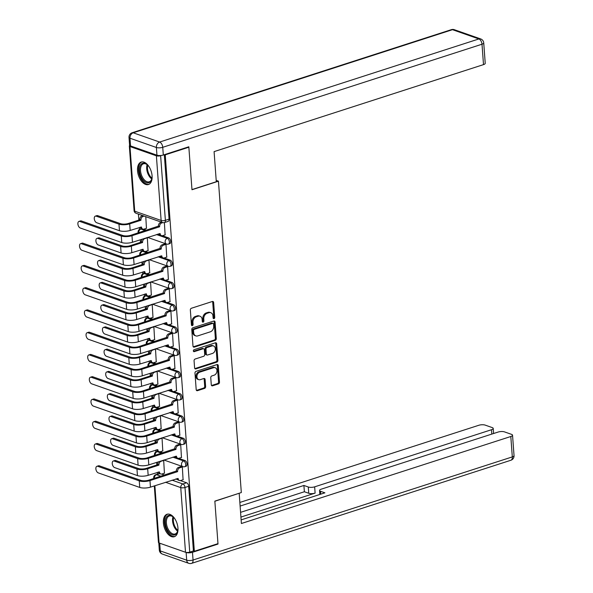 <?xml version="1.0" encoding="UTF-8"?>
<svg xmlns="http://www.w3.org/2000/svg" width="593" height="593" viewBox="0 0 593 593"><rect width="100%" height="100%" fill="white"/><g stroke="black" fill="none" stroke-linecap="round" stroke-linejoin="round"><path stroke-width="0.89" d="M213.999 318.634A1.038 0.786 109.3 0 0 214.74 317.388L213.643 302.504A1.482 1.127 109.3 0 0 212.376 301.481L191.406 308.256A1.482 1.127 109.3 0 0 190.346 310.028L191.443 324.912A1.038 0.786 109.3 0 0 193.073 324.386L192.933 322.459A4.751 3.595 109.3 0 1 196.327 316.773L198.077 316.21A4.751 3.595 109.3 0 1 199.974 316.21A4.751 3.595 109.3 0 1 202.131 319.486L202.272 321.413A1.038 0.786 109.3 0 0 203.903 320.887L203.762 318.96A4.751 3.595 109.3 0 1 207.165 313.274L208.906 312.711A4.751 3.595 109.3 0 1 210.811 312.711A4.751 3.595 109.3 0 1 212.969 315.987L213.109 317.915A1.038 0.786 109.3 0 0 213.999 318.634M213.191 318.248A1.038 0.786 109.3 0 0 213.806 317.062L212.709 302.178A1.482 1.127 109.3 0 0 212.457 301.459M191.524 325.253A1.038 0.786 109.3 0 0 192.139 324.06L191.999 322.132L192.933 322.459M202.354 321.754A1.038 0.786 109.3 0 0 202.969 320.561L202.828 318.634L203.762 318.96M157.834 451.236L156.522 451.658A3.024 1.712 72.1 0 1 157.249 451.681L161.607 453.215M156.204 428.976A3.024 1.712 -107.9 0 0 156.196 428.976L154.892 429.399A3.024 1.712 72.1 0 1 155.611 429.421L159.977 430.955M154.565 406.709A3.024 1.712 -107.9 0 0 154.558 406.716L153.253 407.132A3.024 1.712 72.1 0 1 153.98 407.161L158.338 408.688M152.935 384.449A3.024 1.712 -107.9 0 0 152.927 384.449L151.623 384.872A3.024 1.712 72.1 0 1 152.342 384.901L156.708 386.428M151.297 362.19A3.024 1.712 -107.9 0 0 151.289 362.19L149.985 362.612A3.024 1.712 72.1 0 1 150.704 362.634L155.069 364.169M149.666 339.93A3.024 1.712 -107.9 0 0 149.658 339.93L148.354 340.352A3.024 1.712 72.1 0 1 149.073 340.375L153.431 341.909M148.028 317.663A3.024 1.712 -107.9 0 0 148.02 317.67L146.716 318.085A3.024 1.712 72.1 0 1 147.435 318.115L151.801 319.642M146.397 295.403A3.024 1.712 -107.9 0 0 146.389 295.403L145.085 295.825A3.024 1.712 72.1 0 1 145.804 295.855L150.162 297.382M144.759 273.143A3.024 1.712 -107.9 0 0 144.751 273.143L143.447 273.566A3.024 1.712 72.1 0 1 144.166 273.588L148.532 275.122M143.121 250.883L141.816 251.306A3.024 1.712 72.1 0 1 142.535 251.328L146.894 252.863M141.49 228.616A3.024 1.712 -107.9 0 0 141.482 228.624L140.178 229.039A3.024 1.712 72.1 0 1 140.897 229.068L145.263 230.595M152.09 175.854A11.808 6.686 -107.9 0 0 141.178 162.067A11.808 6.686 -107.9 0 0 137.532 170.747A11.808 6.686 -107.9 0 0 148.435 184.534A11.808 6.686 -107.9 0 0 152.09 175.854M177.952 528.037A11.808 6.686 -107.9 0 0 167.041 514.257A11.808 6.686 -107.9 0 0 163.394 522.937A11.808 6.686 -107.9 0 0 174.298 536.724A11.808 6.686 -107.9 0 0 177.952 528.037M211.278 384.79A1.482 1.127 109.3 0 0 212.546 385.813L218.432 383.916A1.482 1.127 109.3 0 0 219.492 382.137L218.283 365.607A1.482 1.127 109.3 0 0 217.008 364.584L196.046 371.359A1.482 1.127 109.3 0 0 194.978 373.13L196.194 389.66A1.482 1.127 109.3 0 0 197.462 390.683L204.57 388.393A1.482 1.127 109.3 0 0 205.63 386.614L205.111 379.542A1.482 1.127 109.3 0 0 203.844 378.519L200.323 379.653A3.973 3.009 109.3 0 1 198.729 379.653A3.973 3.009 109.3 0 1 196.965 375.91A3.973 3.009 109.3 0 1 199.767 372.159L213.576 367.704A3.973 3.009 109.3 0 1 215.163 367.697A3.973 3.009 109.3 0 1 216.934 371.44A3.973 3.009 109.3 0 1 214.125 375.199L211.82 375.94A1.482 1.127 109.3 0 0 210.76 377.719L211.278 384.79M188.211 146.982L188.856 147.212L191.984 189.738L218.446 181.191L241.314 492.561L214.844 501.115L217.972 543.64L194.348 551.26L165.239 154.84L164.587 154.61M188.856 147.212L165.239 154.84M215.229 340.352A1.482 1.127 109.3 0 0 216.297 338.573L215.081 322.043A1.482 1.127 109.3 0 0 213.814 321.021L192.844 327.796A1.482 1.127 109.3 0 0 191.784 329.567L192.992 346.097A1.482 1.127 109.3 0 0 194.267 347.12L215.229 340.352L214.303 340.026A1.482 1.127 109.3 0 0 215.363 338.247L214.147 321.717A1.482 1.127 109.3 0 0 213.888 320.998M216.682 343.829L217.89 360.359A1.482 1.127 109.3 0 1 216.83 362.13L195.86 368.905A1.482 1.127 109.3 0 1 194.593 367.882L194.074 360.803A1.482 1.127 109.3 0 1 195.134 359.032L203.644 356.282A1.482 1.127 109.3 0 0 204.704 354.503L204.363 349.811A1.482 1.127 109.3 0 0 203.095 348.788L194.237 351.649A1.038 0.786 109.3 0 1 194.096 349.685L215.415 342.806A1.482 1.127 109.3 0 1 216.682 343.829L215.748 343.503L216.964 360.025L217.89 360.359M161.696 474.052L164.55 475.052M175.736 478.974L177.537 479.611M180.361 480.597L186.595 482.784L182.918 483.97A3.024 1.712 72.1 0 1 184.994 487.483L189.738 552.127A3.024 0.986 175.8 0 1 185.498 552.239L159.087 542.98A3.024 0.986 175.8 0 1 158.442 542.432L154.291 485.904M138.406 214.095L138.851 220.099M139.392 227.46L139.525 229.343M140.289 239.742L140.482 242.359M141.023 249.72L141.164 251.602M141.927 262.002L142.12 264.619M142.661 271.979L142.794 273.862M143.558 284.262L143.751 286.879M144.292 294.247L144.433 296.129M145.196 306.522L145.389 309.146M145.93 316.506L146.063 318.389M146.827 328.789L147.02 331.405M147.561 338.766L147.701 340.649M148.465 351.049L148.658 353.665M149.199 361.026L149.34 362.909M150.103 373.308L150.288 375.925M150.83 383.293L150.97 385.168M151.734 395.568L151.927 398.192M152.468 405.553L152.609 407.435M153.372 417.835L153.565 420.452M154.106 427.812L154.239 429.695M155.003 440.095L155.196 442.712M155.737 450.072L155.877 451.955M156.641 462.355L156.834 464.971M157.375 472.339L157.501 474.133M194.348 551.26L193.422 550.934L189.738 552.127M129.734 145.463A3.024 0.986 -4.2 0 0 129.333 146.004A3.024 0.986 -4.2 0 0 129.978 146.553L156.389 155.811A3.024 0.986 -4.2 0 0 160.629 155.7L165.373 220.344A3.024 1.712 72.1 0 1 164.439 222.568L168.115 221.382A3.024 1.712 72.1 0 0 169.057 219.151L165.373 220.344A3.024 0.986 -4.2 0 1 161.133 220.455L156.389 155.811M161.466 155.425L160.629 155.7M146.441 228.327L145.782 216.682M165.099 234.865L164.394 222.583M166.737 257.132L165.996 244.36L164.602 243.997M148.072 250.587L147.331 237.815L146.819 237.63M168.375 279.392L167.634 266.62L166.24 266.264M149.71 272.847L148.969 260.075L148.45 259.897M170.006 301.652L169.264 288.88L167.878 288.524M151.341 295.106L150.6 282.335L150.088 282.157M171.644 323.911L170.903 311.14L169.509 310.784M152.979 317.374L152.238 304.594L151.719 304.417M173.275 346.179L172.533 333.407L171.147 333.044M154.61 339.633L153.869 326.862L153.357 326.676M174.913 368.438L174.172 355.667L172.778 355.311M156.248 361.893L155.507 349.121L154.988 348.943M176.544 390.698L175.802 377.926L174.416 377.571M157.879 384.153L157.138 371.381L156.626 371.203M178.182 412.958L177.44 400.186L176.047 399.83M159.517 406.42L158.776 393.641L158.257 393.463M179.812 435.225L179.071 422.453L177.685 422.09M161.148 428.68L160.406 415.908L159.895 415.723M181.451 457.485L180.709 444.713L179.316 444.357M162.786 450.939L162.045 438.168L161.533 437.99M183.081 479.744L182.34 466.973L180.954 466.617M164.424 473.199L163.683 460.427L163.164 460.25M160.058 451.792L162.912 452.793M174.105 456.714L175.906 457.344M178.723 458.337L184.964 460.524L183.652 460.946A3.024 1.712 72.1 0 1 185.653 463.867A3.024 1.712 72.1 0 1 184.794 466.676L186.098 466.254A3.024 1.712 -107.9 0 0 186.958 463.444A3.024 1.712 -107.9 0 0 184.964 460.524M158.427 429.532L161.281 430.533M172.467 434.454L174.268 435.084M177.085 436.077L183.326 438.264L182.021 438.679A3.024 1.712 72.1 0 1 184.015 441.6A3.024 1.712 72.1 0 1 183.163 444.416L184.467 443.994A3.024 1.712 -107.9 0 0 185.32 441.177A3.024 1.712 -107.9 0 0 183.326 438.264M156.789 407.265L159.643 408.266M170.836 412.194L172.637 412.824M175.454 413.81L181.688 415.997L180.383 416.419A3.024 1.712 72.1 0 1 182.377 419.34A3.024 1.712 72.1 0 1 181.525 422.157L182.829 421.734A3.024 1.712 -107.9 0 0 183.689 418.917A3.024 1.712 -107.9 0 0 181.688 415.997M155.158 385.005L158.012 386.006M169.198 389.935L170.999 390.565M173.816 391.55L180.057 393.737L178.752 394.16A3.024 1.712 72.1 0 1 180.746 397.08A3.024 1.712 72.1 0 1 179.894 399.897L181.199 399.474A3.024 1.712 -107.9 0 0 182.051 396.658A3.024 1.712 -107.9 0 0 180.057 393.737M153.52 362.746L156.374 363.746M167.567 367.667L169.368 368.305M172.185 369.291L178.419 371.477L177.114 371.9A3.024 1.712 72.1 0 1 179.108 374.82A3.024 1.712 72.1 0 1 178.256 377.63L179.56 377.207A3.024 1.712 -107.9 0 0 180.42 374.398A3.024 1.712 -107.9 0 0 178.419 371.477M151.882 340.486L154.743 341.486M165.929 345.408L167.73 346.038M170.547 347.031L176.788 349.218L175.484 349.633A3.024 1.712 72.1 0 1 177.477 352.553A3.024 1.712 72.1 0 1 176.618 355.37L177.93 354.948A3.024 1.712 -107.9 0 0 178.782 352.131A3.024 1.712 -107.9 0 0 176.788 349.218M150.251 318.219L153.105 319.219M164.298 323.148L166.099 323.778M168.916 324.764L175.15 326.951L173.845 327.373A3.024 1.712 72.1 0 1 175.839 330.294A3.024 1.712 72.1 0 1 174.987 333.11L176.291 332.688A3.024 1.712 -107.9 0 0 177.144 329.871A3.024 1.712 -107.9 0 0 175.15 326.951M148.613 295.959L151.474 296.96M162.66 300.888L164.461 301.518M167.278 302.504L173.519 304.691L172.215 305.113A3.024 1.712 72.1 0 1 174.209 308.034A3.024 1.712 72.1 0 1 173.349 310.851L174.653 310.428A3.024 1.712 -107.9 0 0 175.513 307.611A3.024 1.712 -107.9 0 0 173.519 304.691M146.982 273.699L149.836 274.7M161.029 278.621L162.83 279.259M165.647 280.244L171.881 282.431L170.576 282.854A3.024 1.712 72.1 0 1 172.57 285.774A3.024 1.712 72.1 0 1 171.718 288.583L173.023 288.161A3.024 1.712 -107.9 0 0 173.875 285.352A3.024 1.712 -107.9 0 0 171.881 282.431M145.344 251.439L148.198 252.44M159.391 256.361L161.192 256.991M164.009 257.985L170.25 260.171L168.938 260.586A3.024 1.712 72.1 0 1 170.94 263.507A3.024 1.712 72.1 0 1 170.08 266.324L171.384 265.901A3.024 1.712 -107.9 0 0 172.244 263.084A3.024 1.712 -107.9 0 0 170.25 260.171M143.714 229.172L146.567 230.173M157.753 234.102L159.561 234.732M162.378 235.718L168.612 237.904L167.308 238.327A3.024 1.712 72.1 0 1 169.302 241.247A3.024 1.712 72.1 0 1 168.449 244.064L169.754 243.641A3.024 1.712 -107.9 0 0 170.606 240.825A3.024 1.712 -107.9 0 0 168.612 237.904M218.446 181.191L216.2 180.398M159.465 473.496A3.024 1.712 72.1 0 1 159.473 473.496L155.789 474.689A3.024 1.712 72.1 0 1 156.508 474.711L160.873 476.238M193.422 550.934L188.67 486.29A3.024 1.712 -107.9 0 0 186.595 482.784M164.32 154.699L169.057 219.151M210.811 312.711L209.878 312.378A4.751 3.595 109.3 0 0 207.973 312.385L208.906 312.711M202.828 318.634A4.751 3.595 109.3 0 1 206.231 312.948L207.973 312.385M199.974 316.21L199.048 315.876A4.751 3.595 109.3 0 0 197.143 315.884L198.077 316.21M191.999 322.132A4.751 3.595 109.3 0 1 195.394 316.447L197.143 315.884M193.251 346.816A1.482 1.127 109.3 0 0 193.333 346.794L214.303 340.026M213.562 324.112A1.038 0.786 109.3 0 0 212.672 323.4L194.267 329.337A1.038 0.786 109.3 0 0 193.526 330.583L193.674 332.614A4.751 3.595 109.3 0 0 195.831 335.897A4.751 3.595 109.3 0 0 197.728 335.897L210.315 331.828A4.751 3.595 109.3 0 0 213.71 326.143L213.562 324.112M213.095 323.393L212.161 323.066A1.038 0.786 109.3 0 0 211.745 323.066L212.672 323.4M195.831 335.897L194.897 335.571A4.751 3.595 109.3 0 1 192.74 332.288L192.592 330.257A1.038 0.786 109.3 0 1 193.333 329.011L211.745 323.066M194.852 368.601A1.482 1.127 109.3 0 0 194.927 368.579L215.896 361.804A1.482 1.127 109.3 0 0 216.964 360.025M203.688 348.788L202.754 348.462A1.482 1.127 109.3 0 0 202.161 348.462L193.437 351.278M212.464 353.435A3.973 3.009 109.3 0 0 215.274 349.677A3.973 3.009 109.3 0 0 213.51 345.934A3.973 3.009 109.3 0 0 211.916 345.941L207.053 347.513A1.482 1.127 109.3 0 0 205.993 349.284L206.334 353.977A1.482 1.127 109.3 0 0 207.602 355.007L212.464 353.435M213.51 345.934L212.576 345.608A3.973 3.009 109.3 0 0 210.982 345.615L211.916 345.941M207.009 355.007L206.075 354.681A1.482 1.127 109.3 0 1 205.4 353.65L205.059 348.958A1.482 1.127 109.3 0 1 206.119 347.179L210.982 345.615M215.748 343.503A1.482 1.127 109.3 0 0 215.489 342.784M215.163 367.697L214.229 367.371A3.973 3.009 109.3 0 0 212.642 367.371L213.576 367.704M198.729 379.653L197.795 379.327A3.973 3.009 109.3 0 1 196.031 375.584A3.973 3.009 109.3 0 1 198.833 371.833L212.642 367.371M196.453 390.379A1.482 1.127 109.3 0 0 196.528 390.357L203.636 388.067A1.482 1.127 109.3 0 0 204.696 386.288L204.177 379.216A1.482 1.127 109.3 0 0 203.918 378.497M211.538 385.509A1.482 1.127 109.3 0 0 211.612 385.487L217.498 383.589A1.482 1.127 109.3 0 0 218.558 381.81L217.349 365.281A1.482 1.127 109.3 0 0 217.09 364.562M95.34 216.126L96.889 215.622A3.484 1.972 72.1 0 1 97.712 215.659L120.527 223.657A5.678 1.846 -4.2 0 0 128.481 223.442L139.755 219.803L140.971 220.233L129.697 223.872A7.642 2.491 175.8 0 1 118.985 224.154L96.17 216.156A3.484 1.972 -107.9 0 0 95.34 216.126A3.484 1.972 -107.9 0 0 94.361 219.358A3.484 1.972 -107.9 0 0 96.652 222.716L119.467 230.721A7.642 2.491 175.8 0 0 130.178 230.432L141.468 227.008A3.024 2.29 109.3 0 0 142.839 229.098A3.024 2.29 109.3 0 0 144.047 229.098L146.627 228.261M139.755 219.803L139.74 219.588A3.024 2.29 -70.7 0 1 141.905 215.971L143.113 216.393A3.024 2.29 109.3 0 0 140.956 220.018L140.971 220.233M144.084 216.082L143.113 216.393M142.839 229.098L141.623 228.676A3.024 2.29 -70.7 0 1 140.348 227.149M142.869 215.659L141.905 215.971M79.796 221.441A3.484 1.972 -107.9 0 0 78.965 221.411A3.484 1.972 -107.9 0 0 77.98 224.651A3.484 1.972 -107.9 0 0 80.277 228.008L121.758 242.552L121.276 235.984L79.796 221.441L81.337 220.944L122.818 235.488A5.678 1.846 -4.2 0 0 130.764 235.28L158.405 226.133A3.024 2.29 -70.7 0 1 160.57 222.516L161.533 222.205M78.965 221.411L80.507 220.915A3.484 1.972 72.1 0 1 81.337 220.944M158.42 226.348L159.628 226.771L131.98 235.703A7.642 2.491 175.8 0 1 121.276 235.984M162.764 222.62L161.778 222.938A3.024 2.29 109.3 0 0 159.613 226.563L159.628 226.771M121.758 242.552A7.642 2.491 175.8 0 0 132.461 242.27L160.132 233.553A3.024 2.29 109.3 0 0 161.504 235.643L160.288 235.213A3.024 2.29 -70.7 0 1 159.013 233.694M161.504 235.643A3.024 2.29 109.3 0 0 162.712 235.643L165.291 234.806M96.978 238.386L98.52 237.889A3.484 1.972 72.1 0 1 99.35 237.919L122.165 245.917A5.678 1.846 -4.2 0 0 130.112 245.71L141.393 242.063L142.602 242.493L131.327 246.132A7.642 2.491 175.8 0 1 120.624 246.414L97.808 238.416A3.484 1.972 -107.9 0 0 96.978 238.386A3.484 1.972 -107.9 0 0 95.992 241.625A3.484 1.972 -107.9 0 0 98.29 244.983L121.105 252.981A7.642 2.491 175.8 0 0 131.809 252.7L143.098 249.268A3.024 2.29 109.3 0 0 144.47 251.358A3.024 2.29 109.3 0 0 145.685 251.358L148.265 250.52M141.393 242.063L141.371 241.855A3.024 2.29 -70.7 0 1 142.29 239.098M147.331 237.823L144.751 238.66A3.024 2.29 109.3 0 0 142.587 242.278L142.602 242.493M144.47 251.358L143.261 250.935A3.024 2.29 -70.7 0 1 141.979 249.416M98.608 260.646L100.158 260.149A3.484 1.972 72.1 0 1 100.98 260.179L123.796 268.177A5.678 1.846 -4.2 0 0 131.75 267.969L143.024 264.33L144.24 264.752L132.965 268.392A7.642 2.491 175.8 0 1 122.254 268.681L99.439 260.675A3.484 1.972 -107.9 0 0 98.608 260.646A3.484 1.972 -107.9 0 0 97.63 263.885A3.484 1.972 -107.9 0 0 99.921 267.243L122.736 275.241A7.642 2.491 175.8 0 0 133.447 274.959L144.736 271.535A3.024 2.29 109.3 0 0 146.108 273.618A3.024 2.29 109.3 0 0 147.316 273.618L149.903 272.787M143.024 264.33L143.009 264.115A3.024 2.29 -70.7 0 1 143.929 261.357M148.969 260.082L146.389 260.92A3.024 2.29 109.3 0 0 144.225 264.537L144.24 264.752M146.108 273.618L144.892 273.195A3.024 2.29 -70.7 0 1 143.617 271.676M216.297 181.732L214.088 151.623L483.503 64.622L481.998 44.216L162.741 147.316L163.312 155.025L188.826 146.782L191.969 189.59L216.297 181.732M130.542 145.93L156.952 155.188L156.382 147.487L129.978 138.221L130.542 145.93A4.544 1.482 175.8 0 1 129.571 145.115L129.007 137.406A4.544 1.482 -4.2 0 0 129.978 138.221A4.544 3.439 109.3 0 1 133.217 132.795L159.628 142.053L478.885 38.953L452.481 29.687L133.217 132.795A4.544 2.572 -107.9 0 0 132.143 132.75A4.544 4.544 0 0 0 129.007 137.406M454.297 29.687A4.544 4.544 0 0 0 451.399 29.65A4.544 2.572 -107.9 0 1 452.481 29.687A4.544 3.439 -70.7 0 1 454.297 29.687L480.701 38.945A4.544 3.439 109.3 0 0 478.885 38.953A4.544 2.572 -107.9 0 1 481.998 44.216A4.544 1.482 -4.2 0 0 483.732 42.896L485.23 63.303A4.544 1.482 175.8 0 1 483.503 64.622M163.312 155.025A4.544 1.482 175.8 0 1 156.952 155.188M186.12 552.476L159.717 543.21L160.28 550.919L186.691 560.177L186.12 552.476A4.544 1.482 -4.2 0 0 192.488 552.305L218.002 544.063L214.859 501.255L238.972 493.324M239.187 493.398L241.395 523.508L510.81 436.5A4.544 1.482 -4.2 0 0 512.537 435.188A4.544 1.482 -4.2 0 0 511.566 434.373L504.48 431.882A4.544 1.482 -4.2 0 0 498.12 432.052L321.28 489.158A4.544 1.482 -4.2 0 0 319.553 490.478A4.544 1.482 -4.2 0 0 320.516 491.293L320.731 494.177M241.129 519.883L324.905 492.827L320.516 491.293M491.812 434.083L491.493 429.725A4.544 1.482 -4.2 0 0 493.22 428.413A4.544 1.482 -4.2 0 0 492.257 427.597L485.163 425.107A4.544 1.482 -4.2 0 0 478.803 425.277L239.854 502.449M308.293 487.009A4.544 1.482 -4.2 0 0 314.653 486.838L315.113 493.117A4.544 1.482 175.8 0 1 308.753 493.287L308.293 487.009L303.905 485.467L240.121 506.066M491.493 429.725L314.653 486.838M218.002 544.063L217.349 543.833M315.113 493.117L240.928 517.074M308.753 493.287L304.372 491.745L240.58 512.345M304.372 491.745L303.905 485.467M152.09 175.921A10.214 5.789 72.1 0 1 151.823 178.834A10.214 5.789 72.1 0 1 146.464 182.622A10.214 5.789 72.1 0 1 139.459 170.784A10.214 5.789 72.1 0 1 145.048 163.357A10.214 5.789 72.1 0 1 147.264 164.706A10.214 5.789 72.1 0 1 149.184 166.907M147.509 164.928A9.458 5.359 -107.9 0 0 145.693 163.883A9.458 5.359 -107.9 0 0 143.447 163.801A9.458 5.359 -107.9 0 0 140.771 172.6A9.458 5.359 -107.9 0 0 147.005 181.717A9.458 5.359 -107.9 0 0 149.258 181.799A9.458 5.359 -107.9 0 0 151.89 178.508M141.949 161.904A11.727 6.642 -107.9 0 0 138.873 172.919A11.727 6.642 -107.9 0 0 146.567 184.052A11.727 6.642 -107.9 0 0 149.154 184.215M177.952 528.111A10.214 5.789 72.1 0 1 177.685 531.017A10.214 5.789 72.1 0 1 172.326 534.812A10.214 5.789 72.1 0 1 165.321 522.974A10.214 5.789 72.1 0 1 170.91 515.547A10.214 5.789 72.1 0 1 173.126 516.896A10.214 5.789 72.1 0 1 175.046 519.097M173.371 517.118A9.458 5.359 -107.9 0 0 171.555 516.073A9.458 5.359 -107.9 0 0 169.309 515.992A9.458 5.359 -107.9 0 0 166.633 524.783A9.458 5.359 -107.9 0 0 172.867 533.908A9.458 5.359 -107.9 0 0 175.12 533.989A9.458 5.359 -107.9 0 0 177.752 530.698M167.812 514.094A11.727 6.642 -107.9 0 0 164.735 525.109A11.727 6.642 -107.9 0 0 172.43 536.242A11.727 6.642 -107.9 0 0 175.024 536.406M81.426 243.708A3.484 1.972 -107.9 0 0 80.596 243.671A3.484 1.972 -107.9 0 0 79.618 246.91A3.484 1.972 -107.9 0 0 81.908 250.268L123.388 264.812L122.907 258.251L81.426 243.708L82.968 243.204L124.448 257.755A5.678 1.846 -4.2 0 0 132.402 257.54L160.036 248.393A3.024 2.29 -70.7 0 1 162.2 244.776L164.795 243.938M80.596 243.671L82.145 243.174A3.484 1.972 72.1 0 1 82.968 243.204M160.051 248.608L161.266 249.038L133.61 257.97A7.642 2.491 175.8 0 1 122.907 258.251M165.996 244.368L163.416 245.198A3.024 2.29 109.3 0 0 161.252 248.823L161.266 249.038M123.388 264.812A7.642 2.491 175.8 0 0 134.092 264.53L161.763 255.813A3.024 2.29 109.3 0 0 163.134 257.903L161.926 257.481A3.024 2.29 -70.7 0 1 160.644 255.954M163.134 257.903A3.024 2.29 109.3 0 0 164.35 257.903L166.929 257.065M83.064 265.968A3.484 1.972 -107.9 0 0 82.234 265.938A3.484 1.972 -107.9 0 0 81.248 269.17A3.484 1.972 -107.9 0 0 83.546 272.528L125.027 287.079L124.545 280.511L83.064 265.968L84.606 265.471L126.087 280.015A5.678 1.846 -4.2 0 0 134.033 279.8L161.674 270.66A3.024 2.29 -70.7 0 1 163.838 267.035L166.433 266.198M82.234 265.938L83.776 265.434A3.484 1.972 72.1 0 1 84.606 265.471M161.689 270.875L162.905 271.298L135.248 280.23A7.642 2.491 175.8 0 1 124.545 280.511M167.634 266.628L165.047 267.465A3.024 2.29 109.3 0 0 162.882 271.083L162.905 271.298M125.027 287.079A7.642 2.491 175.8 0 0 135.73 286.79L163.401 278.073A3.024 2.29 109.3 0 0 164.772 280.163L163.557 279.74A3.024 2.29 -70.7 0 1 162.282 278.221M164.772 280.163A3.024 2.29 109.3 0 0 165.981 280.163L168.56 279.333M100.247 282.905L101.788 282.409A3.484 1.972 72.1 0 1 102.619 282.438L125.434 290.444A5.678 1.846 -4.2 0 0 133.388 290.229L144.662 286.589L145.871 287.012L134.596 290.659A7.642 2.491 175.8 0 1 123.893 290.941L101.077 282.935A3.484 1.972 -107.9 0 0 100.247 282.905A3.484 1.972 -107.9 0 0 99.261 286.145A3.484 1.972 -107.9 0 0 101.559 289.503L124.374 297.501A7.642 2.491 175.8 0 0 135.078 297.219L146.367 293.794A3.024 2.29 109.3 0 0 147.746 295.885A3.024 2.29 109.3 0 0 148.954 295.877L151.534 295.047M144.662 286.589L144.64 286.375A3.024 2.29 -70.7 0 1 145.559 283.617M150.6 282.35L148.02 283.18A3.024 2.29 109.3 0 0 145.856 286.797L145.871 287.012M147.746 295.885L146.53 295.455A3.024 2.29 -70.7 0 1 145.248 293.935M101.885 305.173L103.427 304.669A3.484 1.972 72.1 0 1 104.249 304.698L127.072 312.704A5.678 1.846 -4.2 0 0 135.019 312.489L146.293 308.849L147.509 309.279L136.234 312.919A7.642 2.491 175.8 0 1 125.523 313.2L102.708 305.202A3.484 1.972 -107.9 0 0 101.885 305.173A3.484 1.972 -107.9 0 0 100.899 308.404A3.484 1.972 -107.9 0 0 103.189 311.762L126.005 319.768A7.642 2.491 175.8 0 0 136.716 319.479L148.005 316.054A3.024 2.29 109.3 0 0 149.377 318.144A3.024 2.29 109.3 0 0 150.585 318.144L153.172 317.307M146.293 308.849L146.278 308.634A3.024 2.29 -70.7 0 1 147.197 305.877M152.238 304.609L149.658 305.439A3.024 2.29 109.3 0 0 147.494 309.064L147.509 309.279M149.377 318.144L148.161 317.722A3.024 2.29 -70.7 0 1 146.886 316.195M103.516 327.432L105.057 326.936A3.484 1.972 72.1 0 1 105.888 326.965L128.703 334.963A5.678 1.846 -4.2 0 0 136.657 334.756L147.931 331.109L149.139 331.539L137.865 335.178A7.642 2.491 175.8 0 1 127.161 335.46L104.346 327.462A3.484 1.972 -107.9 0 0 103.516 327.432A3.484 1.972 -107.9 0 0 102.53 330.672A3.484 1.972 -107.9 0 0 104.828 334.029L127.643 342.028A7.642 2.491 175.8 0 0 138.347 341.746L149.636 338.314A3.024 2.29 109.3 0 0 151.015 340.404A3.024 2.29 109.3 0 0 152.223 340.404L154.803 339.567M147.931 331.109L147.916 330.901A3.024 2.29 -70.7 0 1 148.828 328.137M153.869 326.869L151.289 327.707A3.024 2.29 109.3 0 0 149.125 331.324L149.139 331.539M151.015 340.404L149.799 339.982A3.024 2.29 -70.7 0 1 148.517 338.462M84.695 288.228A3.484 1.972 -107.9 0 0 83.865 288.198A3.484 1.972 -107.9 0 0 82.887 291.437A3.484 1.972 -107.9 0 0 85.177 294.795L126.657 309.338L126.176 302.771L84.695 288.228L86.237 287.731L127.717 302.274A5.678 1.846 -4.2 0 0 135.671 302.067L163.305 292.92A3.024 2.29 -70.7 0 1 165.469 289.302L168.064 288.457M83.865 288.198L85.414 287.701A3.484 1.972 72.1 0 1 86.237 287.731M163.32 293.135L164.535 293.557L136.879 302.489A7.642 2.491 175.8 0 1 126.176 302.771M169.264 288.887L166.685 289.725A3.024 2.29 109.3 0 0 164.52 293.342L164.535 293.557M126.657 309.338A7.642 2.491 175.8 0 0 137.368 309.057L165.032 300.34A3.024 2.29 109.3 0 0 166.403 302.43L165.195 302A3.024 2.29 -70.7 0 1 163.913 300.481M166.403 302.43A3.024 2.29 109.3 0 0 167.619 302.423L170.198 301.592M86.333 310.487A3.484 1.972 -107.9 0 0 85.503 310.458A3.484 1.972 -107.9 0 0 84.517 313.697A3.484 1.972 -107.9 0 0 86.815 317.055L128.296 331.598L127.814 325.031L86.333 310.487L87.875 309.991L129.356 324.534A5.678 1.846 -4.2 0 0 137.302 324.327L164.943 315.179A3.024 2.29 -70.7 0 1 167.107 311.562L169.702 310.725M85.503 310.458L87.045 309.961A3.484 1.972 72.1 0 1 87.875 309.991M164.958 315.394L166.173 315.817L138.517 324.749A7.642 2.491 175.8 0 1 127.814 325.031M170.903 311.155L168.316 311.985A3.024 2.29 109.3 0 0 166.159 315.609L166.173 315.817M128.296 331.598A7.642 2.491 175.8 0 0 138.999 331.317L166.67 322.599A3.024 2.29 109.3 0 0 168.041 324.69L166.826 324.26A3.024 2.29 -70.7 0 1 165.551 322.74M168.041 324.69A3.024 2.29 109.3 0 0 169.25 324.69L171.837 323.852M87.964 332.755A3.484 1.972 -107.9 0 0 87.141 332.717A3.484 1.972 -107.9 0 0 86.155 335.957A3.484 1.972 -107.9 0 0 88.446 339.315L129.926 353.858L129.444 347.298L87.964 332.755L89.506 332.25L130.986 346.794A5.678 1.846 -4.2 0 0 138.94 346.586L166.574 337.439A3.024 2.29 -70.7 0 1 168.738 333.822L171.34 332.984M87.141 332.717L88.683 332.221A3.484 1.972 72.1 0 1 89.506 332.25M166.596 337.654L167.804 338.084L140.156 347.016A7.642 2.491 175.8 0 1 129.444 347.298M172.533 333.414L169.954 334.244A3.024 2.29 109.3 0 0 167.789 337.869L167.804 338.084M129.926 353.858A7.642 2.491 175.8 0 0 140.637 353.576L168.301 344.859A3.024 2.29 109.3 0 0 169.672 346.949L168.464 346.527A3.024 2.29 -70.7 0 1 167.182 345M169.672 346.949A3.024 2.29 109.3 0 0 170.888 346.949L173.467 346.112M105.154 349.692L106.696 349.195A3.484 1.972 72.1 0 1 107.526 349.225L130.341 357.223A5.678 1.846 -4.2 0 0 138.288 357.016L149.562 353.376L150.778 353.799L139.503 357.438A7.642 2.491 175.8 0 1 128.8 357.727L105.977 349.722A3.484 1.972 -107.9 0 0 105.154 349.692A3.484 1.972 -107.9 0 0 104.168 352.931A3.484 1.972 -107.9 0 0 106.458 356.289L129.281 364.287A7.642 2.491 175.8 0 0 139.985 364.006L151.274 360.581A3.024 2.29 109.3 0 0 152.646 362.664A3.024 2.29 109.3 0 0 153.861 362.664L156.441 361.834M149.562 353.376L149.547 353.161A3.024 2.29 -70.7 0 1 150.466 350.404M155.507 349.129L152.927 349.966A3.024 2.29 109.3 0 0 150.763 353.584L150.778 353.799M152.646 362.664L151.43 362.241A3.024 2.29 -70.7 0 1 150.155 360.722M89.602 355.014A3.484 1.972 -107.9 0 0 88.772 354.985A3.484 1.972 -107.9 0 0 87.786 358.216A3.484 1.972 -107.9 0 0 90.084 361.574L131.564 376.125L131.083 369.558L89.602 355.014L91.144 354.518L132.624 369.061A5.678 1.846 -4.2 0 0 140.571 368.846L168.212 359.706A3.024 2.29 -70.7 0 1 170.376 356.082L172.971 355.244M88.772 354.985L90.314 354.481A3.484 1.972 72.1 0 1 91.144 354.518M168.227 359.921L169.442 360.344L141.786 369.276A7.642 2.491 175.8 0 1 131.083 369.558M174.172 355.674L171.592 356.512A3.024 2.29 109.3 0 0 169.428 360.129L169.442 360.344M131.564 376.125A7.642 2.491 175.8 0 0 142.268 375.836L169.939 367.119A3.024 2.29 109.3 0 0 171.31 369.209L170.095 368.787A3.024 2.29 -70.7 0 1 168.82 367.267M171.31 369.209A3.024 2.29 109.3 0 0 172.519 369.209L175.105 368.379M106.784 371.952L108.326 371.455A3.484 1.972 72.1 0 1 109.156 371.485L131.972 379.49A5.678 1.846 -4.2 0 0 139.926 379.275L151.2 375.636L152.408 376.058L141.134 379.705A7.642 2.491 175.8 0 1 130.43 379.987L107.615 371.981A3.484 1.972 -107.9 0 0 106.784 371.952A3.484 1.972 -107.9 0 0 105.799 375.191A3.484 1.972 -107.9 0 0 108.096 378.549L130.912 386.547A7.642 2.491 175.8 0 0 141.616 386.265L152.912 382.841A3.024 2.29 109.3 0 0 154.284 384.931A3.024 2.29 109.3 0 0 155.492 384.924L158.072 384.094M151.2 375.636L151.185 375.421A3.024 2.29 -70.7 0 1 152.104 372.663M157.138 371.396L154.558 372.226A3.024 2.29 109.3 0 0 152.394 375.843L152.408 376.058M154.284 384.931L153.068 384.501A3.024 2.29 -70.7 0 1 151.786 382.982M91.233 377.274A3.484 1.972 -107.9 0 0 90.41 377.244A3.484 1.972 -107.9 0 0 89.424 380.484A3.484 1.972 -107.9 0 0 91.715 383.841L133.195 398.385L132.713 391.817L91.233 377.274L92.782 376.777L134.255 391.321A5.678 1.846 -4.2 0 0 142.209 391.113L169.85 381.966A3.024 2.29 -70.7 0 1 172.007 378.349L174.609 377.504M90.41 377.244L91.952 376.748A3.484 1.972 72.1 0 1 92.782 376.777M169.865 382.181L171.073 382.604L143.424 391.536A7.642 2.491 175.8 0 1 132.713 391.817M175.802 377.934L173.223 378.771A3.024 2.29 109.3 0 0 171.058 382.389L171.073 382.604M133.195 398.385A7.642 2.491 175.8 0 0 143.906 398.103L171.57 389.386A3.024 2.29 109.3 0 0 172.948 391.476L171.733 391.046A3.024 2.29 -70.7 0 1 170.45 389.527M172.948 391.476A3.024 2.29 109.3 0 0 174.157 391.469L176.736 390.639M108.423 394.219L109.964 393.715A3.484 1.972 72.1 0 1 110.795 393.745L133.61 401.75A5.678 1.846 -4.2 0 0 141.557 401.535L152.831 397.896L154.047 398.326L142.772 401.965A7.642 2.491 175.8 0 1 132.069 402.247L109.253 394.249A3.484 1.972 -107.9 0 0 108.423 394.219A3.484 1.972 -107.9 0 0 107.437 397.451A3.484 1.972 -107.9 0 0 109.735 400.809L132.55 408.814A7.642 2.491 175.8 0 0 143.254 408.525L154.543 405.101A3.024 2.29 109.3 0 0 155.915 407.191A3.024 2.29 109.3 0 0 157.13 407.191L159.71 406.353M152.831 397.896L152.816 397.681A3.024 2.29 -70.7 0 1 153.735 394.923M158.776 393.656L156.196 394.486A3.024 2.29 109.3 0 0 154.032 398.111L154.047 398.326M155.915 407.191L154.706 406.768A3.024 2.29 -70.7 0 1 153.424 405.241M92.871 399.534A3.484 1.972 -107.9 0 0 92.041 399.504A3.484 1.972 -107.9 0 0 91.055 402.743A3.484 1.972 -107.9 0 0 93.353 406.101L134.833 420.645L134.352 414.077L92.871 399.534L94.413 399.037L135.893 413.58A5.678 1.846 -4.2 0 0 143.847 413.373L171.481 404.226A3.024 2.29 -70.7 0 1 173.645 400.609L176.24 399.771M92.041 399.504L93.583 399.007A3.484 1.972 72.1 0 1 94.413 399.037M171.496 404.441L172.711 404.863L145.055 413.795A7.642 2.491 175.8 0 1 134.352 414.077M177.44 400.201L174.861 401.031A3.024 2.29 109.3 0 0 172.696 404.656L172.711 404.863M134.833 420.645A7.642 2.491 175.8 0 0 145.537 420.363L173.208 411.646A3.024 2.29 109.3 0 0 174.579 413.736L173.364 413.306A3.024 2.29 -70.7 0 1 172.089 411.787M174.579 413.736A3.024 2.29 109.3 0 0 175.787 413.736L178.374 412.898M110.053 416.479L111.595 415.982A3.484 1.972 72.1 0 1 112.425 416.012L135.241 424.01A5.678 1.846 -4.2 0 0 143.195 423.802L154.469 420.155L155.685 420.585L144.403 424.225A7.642 2.491 175.8 0 1 133.699 424.506L110.884 416.508A3.484 1.972 -107.9 0 0 110.053 416.479A3.484 1.972 -107.9 0 0 109.075 419.718A3.484 1.972 -107.9 0 0 111.365 423.076L134.181 431.074A7.642 2.491 175.8 0 0 144.885 430.792L156.181 427.36A3.024 2.29 109.3 0 0 157.553 429.451A3.024 2.29 109.3 0 0 158.761 429.451L161.34 428.613M154.469 420.155L154.454 419.948A3.024 2.29 -70.7 0 1 155.373 417.183M160.414 415.915L157.827 416.746A3.024 2.29 109.3 0 0 155.662 420.37L155.685 420.585M157.553 429.451L156.337 429.028A3.024 2.29 -70.7 0 1 155.062 427.509M94.509 421.801A3.484 1.972 -107.9 0 0 93.679 421.764A3.484 1.972 -107.9 0 0 92.693 425.003A3.484 1.972 -107.9 0 0 94.991 428.361L136.464 442.904L135.982 436.344L94.509 421.801L96.051 421.297L137.532 435.84A5.678 1.846 -4.2 0 0 145.478 435.633L173.119 426.486A3.024 2.29 -70.7 0 1 175.283 422.868L177.878 422.031M93.679 421.764L95.221 421.267A3.484 1.972 72.1 0 1 96.051 421.297M173.134 426.701L174.342 427.13L146.693 436.055A7.642 2.491 175.8 0 1 135.982 436.344M179.071 422.461L176.492 423.291A3.024 2.29 109.3 0 0 174.327 426.916L174.342 427.13M136.464 442.904A7.642 2.491 175.8 0 0 147.175 442.623L174.846 433.906A3.024 2.29 109.3 0 0 176.217 435.996L175.002 435.573A3.024 2.29 -70.7 0 1 173.719 434.046M176.217 435.996A3.024 2.29 109.3 0 0 177.426 435.996L180.005 435.158M111.692 438.738L113.233 438.242A3.484 1.972 72.1 0 1 114.064 438.271L136.879 446.27A5.678 1.846 -4.2 0 0 144.825 446.062L156.1 442.422L157.315 442.845L146.041 446.485A7.642 2.491 175.8 0 1 135.337 446.766L112.522 438.768A3.484 1.972 -107.9 0 0 111.692 438.738A3.484 1.972 -107.9 0 0 110.706 441.978A3.484 1.972 -107.9 0 0 113.004 445.336L135.819 453.334A7.642 2.491 175.8 0 0 146.523 453.052L157.812 449.627A3.024 2.29 109.3 0 0 159.183 451.71A3.024 2.29 109.3 0 0 160.399 451.71L162.979 450.88M156.1 442.422L156.085 442.208A3.024 2.29 -70.7 0 1 157.004 439.45M162.045 438.175L159.465 439.013A3.024 2.29 109.3 0 0 157.301 442.63L157.315 442.845M159.183 451.71L157.975 451.288A3.024 2.29 -70.7 0 1 156.693 449.768M96.14 444.061A3.484 1.972 -107.9 0 0 95.31 444.031A3.484 1.972 -107.9 0 0 94.331 447.263A3.484 1.972 -107.9 0 0 96.622 450.621L138.102 465.171L137.62 458.604L96.14 444.061L97.682 443.564L139.162 458.107A5.678 1.846 -4.2 0 0 147.116 457.892L174.75 448.753A3.024 2.29 -70.7 0 1 176.914 445.128L179.509 444.29M95.31 444.031L96.852 443.527A3.484 1.972 72.1 0 1 97.682 443.564M174.765 448.968L175.98 449.39L148.324 458.322A7.642 2.491 175.8 0 1 137.62 458.604M180.709 444.72L178.13 445.558A3.024 2.29 109.3 0 0 175.965 449.175L175.98 449.39M138.102 465.171A7.642 2.491 175.8 0 0 148.806 464.882L176.477 456.165A3.024 2.29 109.3 0 0 177.848 458.256L176.64 457.833A3.024 2.29 -70.7 0 1 175.358 456.313M177.848 458.256A3.024 2.29 109.3 0 0 179.064 458.256L181.643 457.425M113.322 460.998L114.864 460.502A3.484 1.972 72.1 0 1 115.694 460.531L138.51 468.537A5.678 1.846 -4.2 0 0 146.464 468.322L157.738 464.682L158.954 465.105L147.679 468.752A7.642 2.491 175.8 0 1 136.968 469.033L114.152 461.028A3.484 1.972 -107.9 0 0 113.322 460.998A3.484 1.972 -107.9 0 0 112.344 464.237A3.484 1.972 -107.9 0 0 114.634 467.595L137.45 475.593A7.642 2.491 175.8 0 0 148.161 475.312L159.45 471.887A3.024 2.29 109.3 0 0 160.822 473.977A3.024 2.29 109.3 0 0 162.03 473.97L164.609 473.14M157.738 464.682L157.723 464.467A3.024 2.29 -70.7 0 1 158.642 461.71M163.683 460.442L161.096 461.272A3.024 2.29 109.3 0 0 158.931 464.89L158.954 465.105M160.822 473.977L159.606 473.548A3.024 2.29 -70.7 0 1 158.331 472.028M97.778 466.32A3.484 1.972 -107.9 0 0 96.948 466.291A3.484 1.972 -107.9 0 0 95.962 469.53A3.484 1.972 -107.9 0 0 98.26 472.888L139.74 487.431L139.259 480.864L97.778 466.32L99.32 465.824L140.8 480.367A5.678 1.846 -4.2 0 0 148.747 480.16L176.388 471.012A3.024 2.29 -70.7 0 1 178.552 467.388L181.147 466.55M96.948 466.291L98.49 465.794A3.484 1.972 72.1 0 1 99.32 465.824M176.403 471.227L177.611 471.65L149.962 480.582A7.642 2.491 175.8 0 1 139.259 480.864M182.347 466.98L179.761 467.818A3.024 2.29 109.3 0 0 177.596 471.435L177.611 471.65M139.74 487.431A7.642 2.491 175.8 0 0 150.444 487.149L178.115 478.432A3.024 2.29 109.3 0 0 179.486 480.523L178.271 480.093A3.024 2.29 -70.7 0 1 176.996 478.573M179.486 480.523A3.024 2.29 109.3 0 0 180.695 480.515L183.274 479.685M213.806 317.062L214.74 317.388M192.139 324.06L193.073 324.386M202.969 320.561L203.903 320.887M158.212 451.369L157.249 451.681A3.024 2.29 109.3 0 0 155.084 455.305A3.024 2.29 -70.7 0 1 155.084 455.305M156.574 429.11L155.611 429.421A3.024 2.29 109.3 0 0 153.446 433.046A3.024 2.29 -70.7 0 0 153.446 433.06M154.943 406.85L153.98 407.161A3.024 2.29 109.3 0 0 151.815 410.779A3.024 2.29 -70.7 0 0 151.815 410.801M153.305 384.59L152.342 384.901A3.024 2.29 109.3 0 0 150.177 388.519A3.024 2.29 -70.7 0 1 150.177 388.519M151.675 362.323L150.704 362.634A3.024 2.29 109.3 0 0 148.547 366.259A3.024 2.29 -70.7 0 0 148.547 366.274M150.036 340.063L149.073 340.375A3.024 2.29 109.3 0 0 146.908 343.999A3.024 2.29 -70.7 0 1 146.908 343.999M148.406 317.804L147.435 318.115A3.024 2.29 109.3 0 0 145.27 321.732A3.024 2.29 -70.7 0 1 145.27 321.732M146.767 295.544L145.804 295.855A3.024 2.29 109.3 0 0 143.639 299.472A3.024 2.29 -70.7 0 0 143.639 299.487M145.137 273.277L144.166 273.588A3.024 2.29 109.3 0 0 142.001 277.213A3.024 2.29 -70.7 0 1 142.001 277.213M143.499 251.017L142.535 251.328A3.024 2.29 109.3 0 0 140.371 254.953A3.024 2.29 -70.7 0 1 140.371 254.953M141.86 228.757L140.897 229.068A3.024 2.29 109.3 0 0 138.732 232.686A3.024 2.29 -70.7 0 0 138.732 232.708M159.843 473.637L156.508 474.711A3.024 2.29 -70.7 0 0 154.343 478.336L154.343 478.351M172.059 480.167L182.918 483.97A3.024 2.29 -70.7 0 0 180.754 487.594L165.558 482.265M154.365 478.343L154.343 478.336A3.024 0.986 175.8 0 1 153.698 477.788L153.75 478.544M154.884 485.711L159.087 542.98M185.498 552.239L180.754 487.594A3.024 0.986 -4.2 0 0 184.994 487.483L188.67 486.29M129.978 146.553L134.722 211.197L161.133 220.455A3.024 2.29 109.3 0 0 162.504 222.545A3.024 3.024 0 0 0 164.439 222.568M172.8 457.136L183.652 460.946A3.024 2.29 -70.7 0 0 181.488 464.564A3.024 2.29 -70.7 0 0 182.866 466.654A3.024 3.024 0 0 0 184.794 466.676M171.162 434.877L182.021 438.679A3.024 2.29 -70.7 0 0 179.857 442.304A3.024 2.29 -70.7 0 0 181.228 444.394A3.024 3.024 0 0 0 183.163 444.416M169.531 412.617L180.383 416.419A3.024 2.29 -70.7 0 0 178.219 420.044A3.024 2.29 -70.7 0 0 179.59 422.134A3.024 3.024 0 0 0 181.525 422.157M167.893 390.35L178.752 394.16A3.024 2.29 -70.7 0 0 176.588 397.777A3.024 2.29 -70.7 0 0 177.959 399.867A3.024 3.024 0 0 0 179.894 399.897M166.262 368.09L177.114 371.9A3.024 2.29 -70.7 0 0 174.95 375.517A3.024 2.29 -70.7 0 0 176.321 377.608A3.024 3.024 0 0 0 178.256 377.63M164.624 345.83L175.484 349.633A3.024 2.29 -70.7 0 0 173.319 353.258A3.024 2.29 -70.7 0 0 174.69 355.348A3.024 3.024 0 0 0 176.618 355.37M162.986 323.57L173.845 327.373A3.024 2.29 -70.7 0 0 171.681 330.998A3.024 2.29 -70.7 0 0 173.052 333.088A3.024 3.024 0 0 0 174.987 333.11M161.355 301.303L172.215 305.113A3.024 2.29 -70.7 0 0 170.05 308.731A3.024 2.29 -70.7 0 0 171.421 310.821A3.024 3.024 0 0 0 173.349 310.851M159.717 279.044L170.576 282.854A3.024 2.29 -70.7 0 0 168.412 286.471A3.024 2.29 -70.7 0 0 169.783 288.561A3.024 3.024 0 0 0 171.718 288.583M158.086 256.784L168.938 260.586A3.024 2.29 -70.7 0 0 166.781 264.211A3.024 2.29 -70.7 0 0 168.153 266.301A3.024 3.024 0 0 0 170.08 266.324M156.448 234.524L167.308 238.327A3.024 2.29 -70.7 0 0 165.143 241.951A3.024 2.29 -70.7 0 0 166.514 244.042A3.024 3.024 0 0 0 168.449 244.064M136.101 213.287A3.024 2.29 109.3 0 1 134.722 211.197A3.024 0.986 175.8 0 1 134.077 210.648A3.024 3.024 0 0 0 136.101 213.287L162.504 222.545M206.231 312.948L207.165 313.274M195.394 316.447L196.327 316.773M212.709 302.178L213.643 302.504M193.333 346.794L194.267 347.12M214.147 321.717L215.081 322.043M215.363 338.247L216.297 338.573M193.333 329.011L194.267 329.337M192.592 330.257L193.526 330.583M192.74 332.288L193.674 332.614M215.896 361.804L216.83 362.13M194.927 368.579L195.86 368.905M202.161 348.462L203.095 348.788M193.496 351.39L194.237 351.649M206.119 347.179L207.053 347.513M205.059 348.958L205.993 349.284M205.4 353.65L206.334 353.977M198.833 371.833L199.767 372.159M204.177 379.216L205.111 379.542M204.696 386.288L205.63 386.614M203.636 388.067L204.57 388.393M196.528 390.357L197.462 390.683M217.349 365.281L218.283 365.607M218.558 381.81L219.492 382.137M217.498 383.589L218.432 383.916M211.612 385.487L212.546 385.813M97.712 215.659L96.17 216.156M139.74 219.588L140.956 220.018M129.697 223.872L130.178 230.432M118.985 224.154L119.467 230.721M159.613 226.563L158.405 226.133M132.461 242.27L131.98 235.703M161.778 222.938L160.57 222.516M99.35 237.919L97.808 238.416M141.371 241.855L142.587 242.278M131.327 246.132L131.809 252.7M144.225 238.468L144.751 238.66M120.624 246.414L121.105 252.981M100.98 260.179L99.439 260.675M143.009 264.115L144.225 264.537M132.965 268.392L133.447 274.959M145.856 260.735L146.389 260.92M122.254 268.681L122.736 275.241M162.741 147.316A4.544 2.572 -107.9 0 0 159.628 142.053A4.544 3.439 -70.7 0 0 156.382 147.487A4.544 1.482 -4.2 0 0 162.741 147.316M192.488 552.305L193.051 560.014L512.308 456.906L510.81 436.5M514.035 455.594A4.544 1.482 175.8 0 1 512.308 456.906A4.544 2.572 -107.9 0 1 510.907 460.25A4.544 4.544 0 0 0 514.035 455.594L512.537 435.188M193.051 560.014A4.544 1.482 175.8 0 1 186.691 560.177A4.544 3.439 -70.7 0 0 188.744 563.313A4.544 4.544 0 0 0 191.643 563.35A4.544 2.572 -107.9 0 0 193.051 560.014M160.28 550.919A4.544 1.482 175.8 0 1 159.317 550.104A4.544 4.544 0 0 0 162.341 554.055A4.544 3.439 109.3 0 1 160.28 550.919M151.756 178.96A9.458 5.359 72.1 0 1 147.131 164.646M147.746 165.165A9.147 5.181 -107.9 0 0 151.949 178.182M177.618 531.15A9.458 5.359 72.1 0 1 172.993 516.837M173.608 517.348A9.147 5.181 -107.9 0 0 177.811 530.372M161.252 248.823L160.036 248.393M134.092 264.53L133.61 257.97M163.416 245.198L162.2 244.776M162.882 271.083L161.674 270.66M135.73 286.79L135.248 280.23M165.047 267.465L163.838 267.035M102.619 282.438L101.077 282.935M144.64 286.375L145.856 286.797M134.596 290.659L135.078 297.219M147.494 282.994L148.02 283.18M123.893 290.941L124.374 297.501M104.249 304.698L102.708 305.202M146.278 308.634L147.494 309.064M136.234 312.919L136.716 319.479M149.125 305.254L149.658 305.439M125.523 313.2L126.005 319.768M105.888 326.965L104.346 327.462M147.916 330.901L149.125 331.324M137.865 335.178L138.347 341.746M150.763 327.514L151.289 327.707M127.161 335.46L127.643 342.028M164.52 293.342L163.305 292.92M137.368 309.057L136.879 302.489M166.685 289.725L165.469 289.302M166.159 315.609L164.943 315.179M138.999 331.317L138.517 324.749M168.316 311.985L167.107 311.562M167.789 337.869L166.574 337.439M140.637 353.576L140.156 347.016M169.954 334.244L168.738 333.822M107.526 349.225L105.977 349.722M149.547 353.161L150.763 353.584M139.503 357.438L139.985 364.006M152.394 349.781L152.927 349.966M128.8 357.727L129.281 364.287M169.428 360.129L168.212 359.706M142.268 375.836L141.786 369.276M171.592 356.512L170.376 356.082M109.156 371.485L107.615 371.981M151.185 375.421L152.394 375.843M141.134 379.705L141.616 386.265M154.032 372.041L154.558 372.226M130.43 379.987L130.912 386.547M171.058 382.389L169.85 381.966M143.906 398.103L143.424 391.536M173.223 378.771L172.007 378.349M110.795 393.745L109.253 394.249M152.816 397.681L154.032 398.111M142.772 401.965L143.254 408.525M155.662 394.301L156.196 394.486M132.069 402.247L132.55 408.814M172.696 404.656L171.481 404.226M145.537 420.363L145.055 413.795M174.861 401.031L173.645 400.609M112.425 416.012L110.884 416.508M154.454 419.948L155.662 420.37M144.403 424.225L144.885 430.792M157.301 416.56L157.827 416.746M133.699 424.506L134.181 431.074M174.327 426.916L173.119 426.486M147.175 442.623L146.693 436.055M176.492 423.291L175.283 422.868M114.064 438.271L112.522 438.768M156.085 442.208L157.301 442.63M146.041 446.485L146.523 453.052M158.931 438.827L159.465 439.013M135.337 446.766L135.819 453.334M175.965 449.175L174.75 448.753M148.806 464.882L148.324 458.322M178.13 445.558L176.914 445.128M115.694 460.531L114.152 461.028M157.723 464.467L158.931 464.89M147.679 468.752L148.161 475.312M160.57 461.087L161.096 461.272M136.968 469.033L137.45 475.593M177.596 471.435L176.388 471.012M150.444 487.149L149.962 480.582M179.761 467.818L178.552 467.388M166.514 244.042L147.561 237.393M140.178 229.039A3.024 3.024 0 0 0 138.236 232.871M168.153 266.301L149.199 259.652M141.816 251.306A3.024 3.024 0 0 0 139.866 255.131M169.783 288.561L150.83 281.912M143.447 273.566A3.024 3.024 0 0 0 141.505 277.391M171.421 310.821L152.468 304.179M145.085 295.825A3.024 3.024 0 0 0 143.135 299.65M173.052 333.088L154.098 326.439M146.716 318.085A3.024 3.024 0 0 0 144.774 321.917M174.69 355.348L155.737 348.699M148.354 340.352A3.024 3.024 0 0 0 146.404 344.177M176.321 377.608L157.367 370.959M149.985 362.612A3.024 3.024 0 0 0 148.042 366.437M177.959 399.867L159.006 393.226M151.623 384.872A3.024 3.024 0 0 0 149.673 388.697M179.59 422.134L160.636 415.485M153.253 407.132A3.024 3.024 0 0 0 151.311 410.964M181.228 444.394L162.274 437.745M154.892 429.399A3.024 3.024 0 0 0 152.942 433.224M182.866 466.654L163.905 460.005M156.522 451.658A3.024 3.024 0 0 0 154.58 455.483M155.789 474.689A3.024 3.024 0 0 0 153.698 477.788M129.333 146.004L134.077 210.648M483.732 42.896A4.544 4.544 0 0 0 480.701 38.945M451.399 29.65L132.143 132.75M510.907 460.25L191.643 563.35M158.783 542.84L159.317 550.104M188.744 563.313L162.341 554.055M319.842 494.466L319.553 490.478M493.22 428.413L493.598 433.513"/></g></svg>

